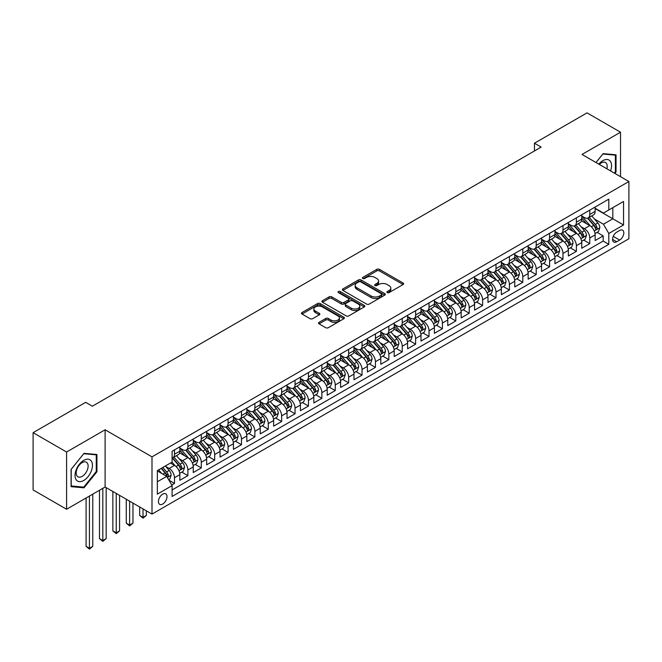 <?xml version="1.0" encoding="UTF-8"?>
<svg xmlns="http://www.w3.org/2000/svg" width="662" height="662" viewBox="0 0 662 662"><rect width="100%" height="100%" fill="white"/><g stroke="black" fill="none" stroke-linecap="round" stroke-linejoin="round"><path stroke-width="0.99" d="M387.27 292.604A1.299 0.753 0 0 0 389.107 292.604L403.084 284.536A1.862 1.076 0 0 0 403.621 283.775A1.862 1.076 0 0 0 403.084 283.013L379.409 269.351A1.862 1.076 0 0 0 376.786 269.351L362.809 277.419A1.299 0.753 0 0 0 362.428 277.949A1.299 0.753 0 0 0 362.809 278.479A1.299 0.753 0 0 0 364.654 278.479L366.458 277.436A5.95 3.434 0 0 1 374.874 277.436L376.852 278.578A5.95 3.434 0 0 1 378.59 281.002A5.95 3.434 0 0 1 376.852 283.435L375.04 284.478A1.299 0.753 0 0 0 374.659 285.008A1.299 0.753 0 0 0 375.04 285.537A1.299 0.753 0 0 0 376.877 285.537L378.689 284.495A5.95 3.434 0 0 1 387.105 284.495L389.074 285.636A5.95 3.434 0 0 1 390.82 288.069A5.95 3.434 0 0 1 389.074 290.494L387.27 291.537A1.299 0.753 0 0 0 386.889 292.066A1.299 0.753 0 0 0 387.27 292.604L387.27 291.537M162.711 504.039A6.066 3.5 120 0 0 166.667 498.693A6.066 3.5 120 0 0 165.74 493.835A6.066 3.5 120 0 0 162.711 494.133A6.066 3.5 120 0 0 158.748 499.479A6.066 3.5 120 0 0 159.674 504.336A6.066 3.5 120 0 0 162.711 504.039M319.059 322.344A1.862 1.076 0 0 0 318.513 323.097A1.862 1.076 0 0 0 319.059 323.859L325.696 327.69A1.862 1.076 0 0 0 328.327 327.69L343.843 318.736A1.862 1.076 0 0 0 344.389 317.975A1.862 1.076 0 0 0 343.843 317.214L320.176 303.552A1.862 1.076 0 0 0 317.545 303.552L302.029 312.514A1.862 1.076 0 0 0 301.483 313.267A1.862 1.076 0 0 0 302.029 314.028L310.048 318.662A1.862 1.076 0 0 0 312.679 318.662L319.316 314.822A1.862 1.076 0 0 0 319.862 314.069A1.862 1.076 0 0 0 319.316 313.308L315.344 311.008A4.973 2.871 0 0 1 313.887 308.98A4.973 2.871 0 0 1 316.957 306.324A4.973 2.871 0 0 1 322.377 306.953L337.959 315.948A4.973 2.871 0 0 1 339.416 317.975A4.973 2.871 0 0 1 336.346 320.631A4.973 2.871 0 0 1 330.926 320.011L328.327 318.505A1.862 1.076 0 0 0 325.696 318.505L319.059 322.344L319.059 323.859M105.109 429.787L66.589 452.022L33.1 432.683L33.1 489.921L66.589 509.252L105.109 487.017L151.995 514.093L151.995 456.854L105.109 429.787L105.109 487.017M620.526 176.68L620.526 132.21L582.014 154.445L628.9 181.512L151.995 456.854M620.526 132.21L587.037 112.871L534.457 143.232L534.457 150.961M33.1 432.683L85.679 402.33L92.382 406.195L541.152 147.096L534.457 143.232M366.591 304.081A1.862 1.076 0 0 0 369.222 304.081L384.738 295.128A1.862 1.076 0 0 0 385.284 294.367A1.862 1.076 0 0 0 384.738 293.605L361.071 279.943A1.862 1.076 0 0 0 358.44 279.943L342.924 288.897A1.862 1.076 0 0 0 342.378 289.658A1.862 1.076 0 0 0 342.924 290.419L366.591 304.081M338.903 292.885A1.299 0.753 0 0 1 340.227 293.067L340.227 291.52L364.29 305.414A1.862 1.076 0 0 1 364.836 306.175A1.862 1.076 0 0 1 364.29 306.928L348.775 315.89A1.862 1.076 0 0 1 346.143 315.89L322.477 302.228L322.477 300.705A1.862 1.076 0 0 0 321.931 301.467A1.862 1.076 0 0 0 322.477 302.228M322.477 300.705L329.113 296.874A1.862 1.076 0 0 1 331.745 296.874L341.344 302.41A1.862 1.076 0 0 0 343.975 302.41L348.377 299.869A1.862 1.076 0 0 0 348.924 299.108A1.862 1.076 0 0 0 348.377 298.355L338.39 292.579A1.299 0.753 0 0 1 338.001 292.05A1.299 0.753 0 0 1 338.812 291.354A1.299 0.753 0 0 1 340.227 291.52M171.715 484.989L174.495 483.384L168.942 480.173M165.773 466.511L169.141 468.456A7.58 4.377 60 0 1 174.495 477.741L179.857 474.646L179.857 480.289L187.892 475.647L181.802 472.13M179.17 458.783L182.538 460.719A7.58 4.377 60 0 1 187.892 470.003L193.254 466.909L193.254 472.552L201.289 467.918L195.199 464.393M192.568 451.045L195.935 452.99A7.58 4.377 60 0 1 201.289 462.266L206.652 459.18L206.652 464.823L214.687 460.181L208.588 456.664M205.965 443.308L209.324 445.253A7.58 4.377 60 0 1 214.687 454.537L220.049 451.443L220.049 457.086L228.084 452.444L221.985 448.927M219.362 435.579L222.722 437.516A7.58 4.377 60 0 1 228.084 446.8L233.438 443.706L233.438 449.357L241.481 444.715L235.382 441.19M232.759 427.842L236.119 429.787A7.58 4.377 60 0 1 241.481 439.063L246.835 435.977L246.835 441.62L254.878 436.978L248.78 433.461M246.156 420.105L249.516 422.05A7.58 4.377 60 0 1 254.878 431.334L260.232 428.24L260.232 433.883L268.276 429.241L262.177 425.724M259.554 412.376L262.913 414.321A7.58 4.377 60 0 1 268.276 423.597L273.629 420.502L273.629 426.154L281.664 421.512L275.574 417.987M272.943 404.639L276.311 406.584A7.58 4.377 60 0 1 281.664 415.86L287.027 412.774L287.027 418.417L295.062 413.775L288.971 410.258M286.34 396.91L289.708 398.847A7.58 4.377 60 0 1 295.062 408.131L300.424 405.036L300.424 410.68L308.459 406.038L302.368 402.521M299.737 389.173L303.105 391.118A7.58 4.377 60 0 1 308.459 400.394L313.821 397.299L313.821 402.951L321.856 398.309L315.766 394.792M313.134 381.436L316.502 383.381A7.58 4.377 60 0 1 321.856 392.657L327.218 389.57L327.218 395.214L335.253 390.572L329.155 387.055M326.532 373.707L329.891 375.644A7.58 4.377 60 0 1 335.253 384.928L340.616 381.833L340.616 387.477L348.651 382.835L342.552 379.318M339.929 365.97L343.288 367.915A7.58 4.377 60 0 1 348.651 377.191L354.005 374.096L354.005 379.748L362.048 375.106L355.949 371.589M353.326 358.233L356.686 360.178A7.58 4.377 60 0 1 362.048 369.462L367.402 366.367L367.402 372.011L375.445 367.369L369.346 363.852M366.723 350.504L370.083 352.441A7.58 4.377 60 0 1 375.445 361.725L380.799 358.63L380.799 364.274L388.842 359.64L382.744 356.115M380.12 342.767L383.48 344.712A7.58 4.377 60 0 1 388.842 353.988L394.196 350.893L394.196 356.545L402.231 351.903L396.141 348.386M393.509 335.03L396.877 336.975A7.58 4.377 60 0 1 402.231 346.259L407.593 343.164L407.593 348.808L415.628 344.166L409.538 340.649M406.907 327.301L410.274 329.237A7.58 4.377 60 0 1 415.628 338.522L420.991 335.427L420.991 341.071L429.026 336.437L422.935 332.912M420.304 319.564L423.672 321.509A7.58 4.377 60 0 1 429.026 330.785L434.388 327.69L434.388 333.342L442.423 328.7L436.324 325.183M433.701 311.827L437.069 313.771A7.58 4.377 60 0 1 442.423 323.056L447.785 319.961L447.785 325.605L455.82 320.962L449.721 317.446M447.098 304.098L450.458 306.034A7.58 4.377 60 0 1 455.82 315.319L461.182 312.224L461.182 317.868L469.217 313.234L463.119 309.708M460.495 296.361L463.855 298.305A7.58 4.377 60 0 1 469.217 307.582L474.571 304.487L474.571 310.139L482.615 305.496L476.516 301.98M473.893 288.624L477.252 290.568A7.58 4.377 60 0 1 482.615 299.853L487.968 296.758L487.968 302.402L496.012 297.759L489.913 294.242M487.29 280.895L490.65 282.831A7.58 4.377 60 0 1 496.012 292.116L501.366 289.021L501.366 294.664L509.409 290.03L503.31 286.505M500.687 273.158L504.047 275.102A7.58 4.377 60 0 1 509.409 284.379L514.763 281.284L514.763 286.936L522.798 282.293L516.708 278.776M514.076 265.421L517.444 267.365A7.58 4.377 60 0 1 522.798 276.65L528.16 273.555L528.16 279.198L536.195 274.556L530.105 271.039M527.473 257.692L530.841 259.628A7.58 4.377 60 0 1 536.195 268.913L541.557 265.818L541.557 271.461L549.592 266.827L543.502 263.302M540.871 249.955L544.238 251.899A7.58 4.377 60 0 1 549.592 261.176L554.955 258.081L554.955 263.733L562.99 259.09L556.891 255.573M554.268 242.218L557.636 244.162A7.58 4.377 60 0 1 562.99 253.447L568.352 250.352L568.352 255.995L576.387 251.353L570.288 247.836M567.665 234.489L571.025 236.425A7.58 4.377 60 0 1 576.387 245.71L581.749 242.615L581.749 248.258L589.784 243.624L589.784 237.972A7.58 4.377 -120 0 0 584.422 228.696L581.062 226.752M583.685 240.099L589.784 243.624M179.857 474.646A7.58 4.377 -120 0 0 174.495 465.361L170.482 463.044M193.254 466.909A7.58 4.377 -120 0 0 187.892 457.632L179.609 452.849M206.652 459.18A7.58 4.377 -120 0 0 201.289 449.895L193.006 445.112M220.049 451.443A7.58 4.377 -120 0 0 214.687 442.158L206.403 437.375M233.438 443.706A7.58 4.377 -120 0 0 228.084 434.429L219.801 429.646M246.835 435.977A7.58 4.377 -120 0 0 241.481 426.692L233.198 421.909M260.232 428.24A7.58 4.377 -120 0 0 254.878 418.955L246.595 414.172M273.629 420.502A7.58 4.377 -120 0 0 268.276 411.226L259.984 406.443M287.027 412.774A7.58 4.377 -120 0 0 281.664 403.489L273.381 398.706M300.424 405.036A7.58 4.377 -120 0 0 295.062 395.752L286.778 390.969M313.821 397.299A7.58 4.377 -120 0 0 308.459 388.023L300.176 383.24M327.218 389.57A7.58 4.377 -120 0 0 321.856 380.286L313.573 375.503M340.616 381.833A7.58 4.377 -120 0 0 335.253 372.549L326.97 367.766M354.005 374.096A7.58 4.377 -120 0 0 348.651 364.82L340.367 360.037M367.402 366.367A7.58 4.377 -120 0 0 362.048 357.083L353.765 352.3M380.799 358.63A7.58 4.377 -120 0 0 375.445 349.346L367.153 344.563M394.196 350.893A7.58 4.377 -120 0 0 388.842 341.617L380.551 336.834M407.593 343.164A7.58 4.377 -120 0 0 402.231 333.88L393.948 329.097M420.991 335.427A7.58 4.377 -120 0 0 415.628 326.143L407.345 321.36M434.388 327.69A7.58 4.377 -120 0 0 429.026 318.414L420.742 313.631M447.785 319.961A7.58 4.377 -120 0 0 442.423 310.677L434.14 305.894M461.182 312.224A7.58 4.377 -120 0 0 455.82 302.939L447.537 298.157M474.571 304.487A7.58 4.377 -120 0 0 469.217 295.211L460.934 290.428M487.968 296.758A7.58 4.377 -120 0 0 482.615 287.474L474.331 282.691M501.366 289.021A7.58 4.377 -120 0 0 496.012 279.736L487.72 274.953M514.763 281.284A7.58 4.377 -120 0 0 509.409 272.008L501.117 267.225M528.16 273.555A7.58 4.377 -120 0 0 522.798 264.27L514.515 259.487M541.557 265.818A7.58 4.377 -120 0 0 536.195 256.542L527.912 251.759M554.955 258.081A7.58 4.377 -120 0 0 549.592 248.804L541.309 244.021M568.352 250.352A7.58 4.377 -120 0 0 562.99 241.067L554.706 236.284M581.749 242.615A7.58 4.377 -120 0 0 576.387 233.338L568.104 228.555M619.657 230.475L616.711 232.172A5.875 3.393 120 0 0 612.871 237.352A5.875 3.393 120 0 0 613.773 242.06A5.875 3.393 120 0 0 616.711 241.762L619.657 240.066A5.875 3.393 120 0 0 623.496 234.886A5.875 3.393 120 0 0 622.594 230.186A5.875 3.393 120 0 0 619.657 230.475M151.995 514.093L628.9 238.75L628.9 181.512M157.349 481.762L166.725 476.342L172.087 485.627L172.087 496.459L608.808 244.319L608.808 233.487L603.446 224.211L594.459 219.014M172.087 485.627L157.349 494.133L157.349 470.624L172.087 462.117L172.087 451.285L608.808 199.146L608.808 209.978L623.538 201.471L623.538 224.981L608.808 233.487M179.857 448.042L182.538 449.589A7.58 4.377 60 0 0 186.328 449.961L191.682 446.867A7.58 4.377 -120 0 0 193.254 443.399L193.254 439.063M193.254 440.304L195.935 441.852A7.58 4.377 60 0 0 199.717 442.224L205.079 439.129A7.58 4.377 -120 0 0 206.652 435.662L206.652 431.334M206.652 432.567L209.324 434.115A7.58 4.377 60 0 0 213.114 434.495L218.477 431.401A7.58 4.377 -120 0 0 220.049 427.925L220.049 423.597M220.049 424.839L222.722 426.386A7.58 4.377 60 0 0 226.512 426.758L231.874 423.663A7.58 4.377 -120 0 0 233.438 420.196L233.438 415.86M233.438 417.101L236.119 418.649A7.58 4.377 60 0 0 239.909 419.021L245.271 415.926A7.58 4.377 -120 0 0 246.835 412.459L246.835 408.131M246.835 409.364L249.516 410.912A7.58 4.377 60 0 0 253.306 411.292L258.668 408.197A7.58 4.377 -120 0 0 260.232 404.73L260.232 400.394M260.232 401.635L262.913 403.183A7.58 4.377 60 0 0 266.703 403.555L272.057 400.46A7.58 4.377 -120 0 0 273.629 396.993L273.629 392.657M273.629 393.898L276.311 395.446A7.58 4.377 60 0 0 280.1 395.818L285.454 392.723A7.58 4.377 -120 0 0 287.027 389.256L287.027 384.928M287.027 386.161L289.708 387.709A7.58 4.377 60 0 0 293.498 388.089L298.852 384.994A7.58 4.377 -120 0 0 300.424 381.527L300.424 377.191M300.424 378.432L303.105 379.98A7.58 4.377 60 0 0 306.895 380.352L312.249 377.257A7.58 4.377 -120 0 0 313.821 373.79L313.821 369.454M313.821 370.695L316.502 372.243A7.58 4.377 60 0 0 320.284 372.615L325.646 369.52A7.58 4.377 -120 0 0 327.218 366.053L327.218 361.725M327.218 362.958L329.891 364.505A7.58 4.377 60 0 0 333.681 364.886L339.043 361.791A7.58 4.377 -120 0 0 340.616 358.324L340.616 353.988M340.616 355.229L343.288 356.777A7.58 4.377 60 0 0 347.078 357.149L352.441 354.054A7.58 4.377 -120 0 0 354.005 350.587L354.005 346.251M354.005 347.492L356.686 349.04A7.58 4.377 60 0 0 360.476 349.412L365.838 346.317A7.58 4.377 -120 0 0 367.402 342.85L367.402 338.522M367.402 339.755L370.083 341.302A7.58 4.377 60 0 0 373.873 341.683L379.235 338.588A7.58 4.377 -120 0 0 380.799 335.121L380.799 330.785M380.799 332.026L383.48 333.574A7.58 4.377 60 0 0 387.27 333.946L392.624 330.851A7.58 4.377 -120 0 0 394.196 327.384L394.196 323.056M394.196 324.289L396.877 325.836A7.58 4.377 60 0 0 400.667 326.209L406.021 323.122A7.58 4.377 -120 0 0 407.593 319.647L407.593 315.319M407.593 316.552L410.274 318.099A7.58 4.377 60 0 0 414.064 318.48L419.418 315.385A7.58 4.377 -120 0 0 420.991 311.918L420.991 307.582M420.991 308.823L423.672 310.37A7.58 4.377 60 0 0 427.462 310.743L432.816 307.648A7.58 4.377 -120 0 0 434.388 304.181L434.388 299.853M434.388 301.086L437.069 302.633A7.58 4.377 60 0 0 440.851 303.006L446.213 299.919A7.58 4.377 -120 0 0 447.785 296.444L447.785 292.116M447.785 293.349L450.458 294.896A7.58 4.377 60 0 0 454.248 295.277L459.61 292.182A7.58 4.377 -120 0 0 461.182 288.715L461.182 284.379M461.182 285.62L463.855 287.167A7.58 4.377 60 0 0 467.645 287.54L473.007 284.445A7.58 4.377 -120 0 0 474.571 280.978L474.571 276.65M474.571 277.883L477.252 279.43A7.58 4.377 60 0 0 481.042 279.803L486.404 276.716A7.58 4.377 -120 0 0 487.968 273.24L487.968 268.913M487.968 270.146L490.65 271.693A7.58 4.377 60 0 0 494.44 272.074L499.802 268.979A7.58 4.377 -120 0 0 501.366 265.512L501.366 261.176M501.366 262.417L504.047 263.964A7.58 4.377 60 0 0 507.837 264.337L513.191 261.242A7.58 4.377 -120 0 0 514.763 257.775L514.763 253.447M514.763 254.68L517.444 256.227A7.58 4.377 60 0 0 521.234 256.599L526.588 253.513A7.58 4.377 -120 0 0 528.16 250.037L528.16 245.71M528.16 246.951L530.841 248.49A7.58 4.377 60 0 0 534.631 248.871L539.985 245.776A7.58 4.377 -120 0 0 541.557 242.309L541.557 237.972M541.557 239.214L544.238 240.761A7.58 4.377 60 0 0 548.028 241.133L553.382 238.039A7.58 4.377 -120 0 0 554.955 234.571L554.955 230.244M554.955 231.477L557.636 233.024A7.58 4.377 60 0 0 561.417 233.405L566.78 230.31A7.58 4.377 -120 0 0 568.352 226.834L568.352 222.506M568.352 223.748L571.025 225.287A7.58 4.377 60 0 0 574.815 225.668L580.177 222.573A7.58 4.377 -120 0 0 581.749 219.105L581.749 214.769M172.087 489.954L603.181 241.067L603.181 235.887L595.138 240.529L595.138 234.878A7.58 4.377 -120 0 0 589.784 225.601L581.501 220.818M581.749 216.011L584.422 217.558A7.58 4.377 -120 0 0 588.212 217.93A7.58 4.377 -120 0 0 589.784 214.463L589.784 210.135M588.212 217.93L593.574 214.836A7.58 4.377 -120 0 0 595.138 211.368L595.138 207.04M174.495 449.895L174.495 454.223A7.58 4.377 60 0 1 172.931 457.699A7.58 4.377 60 0 1 172.087 458.005M172.931 457.699L178.285 454.604A7.58 4.377 -120 0 0 179.857 451.128L179.857 446.8M187.892 442.158L187.892 446.494A7.58 4.377 60 0 1 186.328 449.961M201.289 434.429L201.289 438.757A7.58 4.377 60 0 1 199.717 442.224M214.687 426.692L214.687 431.02A7.58 4.377 60 0 1 213.114 434.495M228.084 418.955L228.084 423.291A7.58 4.377 60 0 1 226.512 426.758M241.481 411.226L241.481 415.554A7.58 4.377 60 0 1 239.909 419.021M254.878 403.489L254.878 407.817A7.58 4.377 60 0 1 253.306 411.292M268.276 395.752L268.276 400.088A7.58 4.377 60 0 1 266.703 403.555M281.664 388.023L281.664 392.351A7.58 4.377 60 0 1 280.1 395.818M295.062 380.286L295.062 384.614A7.58 4.377 60 0 1 293.498 388.089M308.459 372.549L308.459 376.885A7.58 4.377 60 0 1 306.895 380.352M321.856 364.82L321.856 369.148A7.58 4.377 60 0 1 320.284 372.615M335.253 357.083L335.253 361.411A7.58 4.377 60 0 1 333.681 364.886M348.651 349.346L348.651 353.682A7.58 4.377 60 0 1 347.078 357.149M362.048 341.617L362.048 345.945A7.58 4.377 60 0 1 360.476 349.412M375.445 333.88L375.445 338.208A7.58 4.377 60 0 1 373.873 341.683M388.842 326.143L388.842 330.479A7.58 4.377 60 0 1 387.27 333.946M402.231 318.414L402.231 322.742A7.58 4.377 60 0 1 400.667 326.209M415.628 310.677L415.628 315.004A7.58 4.377 60 0 1 414.064 318.48M429.026 302.939L429.026 307.276A7.58 4.377 60 0 1 427.462 310.743M442.423 295.211L442.423 299.538A7.58 4.377 60 0 1 440.851 303.006M455.82 287.474L455.82 291.81A7.58 4.377 60 0 1 454.248 295.277M469.217 279.736L469.217 284.072A7.58 4.377 60 0 1 467.645 287.54M482.615 272.008L482.615 276.335A7.58 4.377 60 0 1 481.042 279.803M496.012 264.27L496.012 268.607A7.58 4.377 60 0 1 494.44 272.074M509.409 256.533L509.409 260.869A7.58 4.377 60 0 1 507.837 264.337M522.798 248.804L522.798 253.132A7.58 4.377 60 0 1 521.234 256.599M536.195 241.067L536.195 245.403A7.58 4.377 60 0 1 534.631 248.871M549.592 233.338L549.592 237.666A7.58 4.377 60 0 1 548.028 241.133M562.99 225.601L562.99 229.929A7.58 4.377 60 0 1 561.417 233.405M576.387 217.864L576.387 222.2A7.58 4.377 60 0 1 574.815 225.668M576.387 245.71L576.387 251.353M562.99 253.447L562.99 259.09M549.592 261.176L549.592 266.827M536.195 268.913L536.195 274.556M522.798 276.65L522.798 282.293M509.409 284.379L509.409 290.03M496.012 292.116L496.012 297.759M482.615 299.853L482.615 305.496M469.217 307.582L469.217 313.234M455.82 315.319L455.82 320.962M442.423 323.056L442.423 328.7M429.026 330.785L429.026 336.437M415.628 338.522L415.628 344.166M402.231 346.259L402.231 351.903M388.842 353.988L388.842 359.64M375.445 361.725L375.445 367.369M362.048 369.462L362.048 375.106M348.651 377.191L348.651 382.835M335.253 384.928L335.253 390.572M321.856 392.657L321.856 398.309M308.459 400.394L308.459 406.038M295.062 408.131L295.062 413.775M281.664 415.86L281.664 421.512M268.276 423.597L268.276 429.241M254.878 431.334L254.878 436.978M241.481 439.063L241.481 444.715M228.084 446.8L228.084 452.444M214.687 454.537L214.687 460.181M201.289 462.266L201.289 467.918M187.892 470.003L187.892 475.647M174.495 477.741L174.495 483.384M166.725 476.342L157.349 470.93M603.446 224.211L612.822 218.791L612.822 207.653L623.538 201.471M595.138 208.588L623.538 224.981M595.138 208.273L603.446 213.073L608.808 209.978M66.589 452.022L66.589 509.252M597.083 232.37L603.181 235.887M603.181 241.067L608.808 244.319M614.915 173.436L616.041 172.037L616.041 154.8L603.115 153.642L595.982 162.513M71.082 486.669L84.008 487.82L96.933 471.741L96.933 454.504L84.008 453.346L71.082 469.432L71.082 486.669M615.37 171.648L616.041 172.037M96.263 471.352L96.933 471.741M82.642 487.033L84.008 487.82M387.791 292.786L389.074 292.041A5.95 3.434 0 0 0 390.82 289.608L390.82 288.069M378.59 281.002L378.59 282.55A5.95 3.434 0 0 1 376.852 284.983L375.561 285.727M403.084 283.013L403.084 284.536L379.409 270.899A1.862 1.076 0 0 0 376.786 270.899L363.33 278.661M384.713 295.136L361.071 281.491A1.862 1.076 0 0 0 358.44 281.491L342.949 290.436M381.453 294.896A1.299 0.753 0 0 0 381.833 294.367A1.299 0.753 0 0 0 381.453 293.837L360.674 281.838A1.299 0.753 0 0 0 358.837 281.838L356.926 282.939A5.95 3.434 0 0 0 355.18 285.372A5.95 3.434 0 0 0 356.926 287.796L371.125 295.997A5.95 3.434 0 0 0 379.541 295.997L381.453 294.896L381.453 296.444A1.299 0.753 0 0 0 381.833 295.914L381.833 294.367M355.18 285.372L355.18 286.919A5.95 3.434 0 0 0 356.926 289.344L356.926 287.796M381.453 296.444L379.541 297.544A5.95 3.434 0 0 1 371.125 297.544L356.926 289.344M322.502 302.236L329.113 298.421L329.113 296.874M348.924 299.108L348.924 300.656A1.862 1.076 0 0 1 348.377 301.417L343.975 303.957A1.862 1.076 0 0 1 341.344 303.957L331.745 298.421A1.862 1.076 0 0 0 329.113 298.421M340.227 293.067L364.265 306.945M351.307 308.161A4.973 2.871 0 0 0 356.727 308.79A4.973 2.871 0 0 0 359.797 306.134A4.973 2.871 0 0 0 358.341 304.106L352.854 300.937A1.862 1.076 0 0 0 350.223 300.937L345.812 303.477A1.862 1.076 0 0 0 345.274 304.239A1.862 1.076 0 0 0 345.812 304.992L351.307 308.161L351.307 309.708A4.973 2.871 0 0 0 356.727 310.337A4.973 2.871 0 0 0 359.797 307.681L359.797 306.134M345.274 304.239L345.274 305.786A1.862 1.076 0 0 0 345.812 306.539L345.812 304.992M351.307 309.708L345.812 306.539M339.416 317.975L339.416 319.523A4.973 2.871 0 0 1 336.346 322.179A4.973 2.871 0 0 1 330.926 321.558L328.327 320.052A1.862 1.076 0 0 0 325.696 320.052L319.084 323.875M313.887 308.98L313.887 310.528A4.973 2.871 0 0 0 315.344 312.555L315.344 311.008M319.291 314.839L315.344 312.555M343.843 317.214L343.843 318.736L320.176 305.099A1.862 1.076 0 0 0 317.545 305.099L302.054 314.045L302.029 312.514M595.03 233.554L598.489 231.559L599.83 227.687A5.023 2.896 -120 0 0 597.877 222.978L591.754 215.886M590.529 226.09L583.272 217.682A14.49 8.366 -120 0 0 581.749 216.093M586.549 223.731L582.486 219.031A12.032 6.943 -120 0 0 581.749 218.22M587.533 218.203L593.723 225.37A5.023 2.896 60 0 1 595.51 228.829C596.263 229.838 596.801 229.532 597.116 227.902A5.023 2.896 -120 0 0 595.328 224.443L589.205 217.359M587.897 218.088L594.55 225.792A2.557 1.473 60 0 1 595.188 226.793L597.116 227.902M595.51 228.829L595.874 229.424M610.563 170.928A12.313 7.108 120 0 0 602.842 160.667A12.313 7.108 120 0 0 598.812 164.143M606.889 168.81A8.432 4.866 120 0 0 605.473 162.513A8.432 4.866 120 0 0 601.262 162.926A8.432 4.866 120 0 0 599.309 164.433M596.007 162.529L602.842 154.023L615.37 155.14L615.37 171.847L614.353 173.113M614.543 154.668L615.37 155.14M91.282 471.104A12.313 7.108 120 0 0 88.096 459.205A12.313 7.108 120 0 0 76.196 469.755A12.313 7.108 120 0 0 79.382 481.646A12.313 7.108 120 0 0 91.282 471.104M87.318 469.979A8.432 4.866 120 0 0 86.366 462.208A8.432 4.866 120 0 0 76.991 469.052A8.432 4.866 120 0 0 77.934 476.814A8.432 4.866 120 0 0 87.318 469.979M71.215 486.007L71.215 469.308L83.735 453.727L96.263 454.844L96.263 471.551L83.735 487.133L71.082 485.933M95.436 454.364L96.263 454.844M581.633 241.291L585.092 239.288L586.433 235.424A5.023 2.896 -120 0 0 584.48 230.707L578.356 223.624M577.132 233.827L569.874 225.419A14.49 8.366 -120 0 0 568.352 223.83M573.151 231.468L569.088 226.768A12.032 6.943 -120 0 0 568.352 225.957M574.136 225.941L580.326 233.107A5.023 2.896 60 0 1 582.113 236.566C582.866 237.575 583.404 237.269 583.727 235.639A5.023 2.896 -120 0 0 581.931 232.18L575.816 225.088M574.5 225.825L581.153 233.52A2.557 1.473 60 0 1 581.799 234.522L583.727 235.639M582.113 236.566L582.477 237.162M568.236 249.02L571.695 247.025L573.035 243.161A5.023 2.896 -120 0 0 571.083 238.444L564.959 231.352M563.734 241.556L556.477 233.156A14.49 8.366 -120 0 0 554.955 231.559M559.754 239.197L555.691 234.497A12.032 6.943 -120 0 0 554.955 233.694M560.739 233.669L566.929 240.844A5.023 2.896 60 0 1 568.716 244.303C569.477 245.312 570.007 244.998 570.33 243.368A5.023 2.896 -120 0 0 568.534 239.909L562.419 232.825M561.103 233.554L567.756 241.258A2.557 1.473 60 0 1 568.401 242.259L570.33 243.368M568.716 244.303L569.088 244.89M554.839 256.757L558.298 254.762L559.638 250.89A5.023 2.896 -120 0 0 557.685 246.181L551.562 239.09M550.337 249.293L543.08 240.885A14.49 8.366 -120 0 0 541.557 239.296M546.357 246.934L542.294 242.234A12.032 6.943 -120 0 0 541.557 241.423M547.342 241.407L553.531 248.573A5.023 2.896 60 0 1 555.319 252.032C556.08 253.041 556.61 252.735 556.932 251.105A5.023 2.896 -120 0 0 555.137 247.646L549.021 240.563M547.706 241.291L554.359 248.995A2.557 1.473 60 0 1 555.004 249.996L556.932 251.105M555.319 252.032L555.691 252.627M541.442 264.494L544.909 262.491L546.241 258.627A5.023 2.896 -120 0 0 544.288 253.91L538.165 246.827M536.94 257.03L529.683 248.622A14.49 8.366 -120 0 0 528.16 247.034M532.96 254.671L528.905 249.971A12.032 6.943 -120 0 0 528.16 249.16M533.944 249.144L540.134 256.31A5.023 2.896 60 0 1 541.93 259.769C542.683 260.778 543.221 260.464 543.535 258.842A5.023 2.896 -120 0 0 541.748 255.383L535.624 248.291M534.308 249.028L540.962 256.724A2.557 1.473 60 0 1 541.607 257.725L543.535 258.842M541.93 259.769L542.294 260.365M528.044 272.223L531.512 270.228L532.852 266.364A5.023 2.896 -120 0 0 530.891 261.647L524.776 254.556M523.543 264.759L516.286 256.36A14.49 8.366 -120 0 0 514.763 254.762M519.562 262.4L515.508 257.7A12.032 6.943 -120 0 0 514.763 256.897M520.547 256.873L526.737 264.047A5.023 2.896 60 0 1 528.533 267.506C529.286 268.515 529.823 268.201 530.138 266.571A5.023 2.896 -120 0 0 528.35 263.112L522.227 256.029M520.911 256.757L527.564 264.461A2.557 1.473 60 0 1 528.21 265.462L530.138 266.571M528.533 267.506L528.897 268.093M514.647 279.96L518.114 277.966L519.455 274.093A5.023 2.896 -120 0 0 517.494 269.384L511.378 262.293M510.145 272.496L502.888 264.088A14.49 8.366 -120 0 0 501.366 262.5M506.165 270.137L502.11 265.437A12.032 6.943 -120 0 0 501.366 264.626M507.15 264.61L513.348 271.776A5.023 2.896 60 0 1 515.135 275.235C515.888 276.244 516.426 275.938 516.741 274.308A5.023 2.896 -120 0 0 514.953 270.849L508.83 263.766M507.514 264.494L514.167 272.198A2.557 1.473 60 0 1 514.813 273.199L516.741 274.308M515.135 275.235L515.499 275.831M501.258 287.697L504.717 285.694L506.058 281.83A5.023 2.896 -120 0 0 504.096 277.113L497.981 270.03M496.757 280.233L489.491 271.825A14.49 8.366 -120 0 0 487.968 270.237M492.776 277.875L488.713 273.174A12.032 6.943 -120 0 0 487.968 272.363M493.753 272.347L499.951 279.513A5.023 2.896 60 0 1 501.738 282.972C502.491 283.981 503.029 283.667 503.343 282.045A5.023 2.896 -120 0 0 501.556 278.586L495.433 271.494M494.117 272.231L500.77 279.927A2.557 1.473 60 0 1 501.415 280.928L503.343 282.045M501.738 282.972L502.102 283.568M487.861 295.426L491.32 293.432L492.66 289.559A5.023 2.896 -120 0 0 490.707 284.85L484.584 277.759M483.359 287.962L476.102 279.563A14.49 8.366 -120 0 0 474.571 277.966M479.379 285.603L475.316 280.903A12.032 6.943 -120 0 0 474.571 280.1M480.364 280.076L486.553 287.25A5.023 2.896 60 0 1 488.341 290.709C489.094 291.719 489.632 291.404 489.946 289.774A5.023 2.896 -120 0 0 488.159 286.315L482.035 279.232M480.728 279.96L487.373 287.664A2.557 1.473 60 0 1 488.018 288.665L489.946 289.774M488.341 290.709L488.705 291.297M474.464 303.163L477.923 301.169L479.263 297.296A5.023 2.896 -120 0 0 477.31 292.579L471.187 285.496M469.962 295.699L462.705 287.291A14.49 8.366 -120 0 0 461.182 285.703M465.982 293.34L461.919 288.64A12.032 6.943 -120 0 0 461.182 287.829M466.967 287.813L473.156 294.979A5.023 2.896 60 0 1 474.944 298.438C475.697 299.447 476.235 299.141 476.549 297.511A5.023 2.896 -120 0 0 474.762 294.052L468.638 286.969M467.331 287.697L473.984 295.401A2.557 1.473 60 0 1 474.621 296.402L476.549 297.511M474.944 298.438L475.308 299.034M461.066 310.9L464.525 308.897L465.866 305.033A5.023 2.896 -120 0 0 463.913 300.316L457.79 293.233M456.565 303.436L449.308 295.029A14.49 8.366 -120 0 0 447.785 293.432M452.585 301.078L448.522 296.377A12.032 6.943 -120 0 0 447.785 295.566M453.569 295.55L459.759 302.716A5.023 2.896 60 0 1 461.546 306.175C462.299 307.185 462.837 306.87 463.16 305.248A5.023 2.896 -120 0 0 461.364 301.789L455.249 294.698M453.933 295.434L460.587 303.13A2.557 1.473 60 0 1 461.232 304.131L463.16 305.248M461.546 306.175L461.911 306.771M447.669 318.629L451.128 316.635L452.469 312.762A5.023 2.896 -120 0 0 450.516 308.053L444.392 300.962M443.168 311.165L435.91 302.766A14.49 8.366 -120 0 0 434.388 301.169M439.187 308.806L435.124 304.106A12.032 6.943 -120 0 0 434.388 303.304M440.172 303.279L446.362 310.453A5.023 2.896 60 0 1 448.149 313.904C448.91 314.913 449.44 314.607 449.763 312.977A5.023 2.896 -120 0 0 447.967 309.518L441.852 302.435M440.536 303.163L447.189 310.867A2.557 1.473 60 0 1 447.835 311.868L449.763 312.977M448.149 313.904L448.522 314.5M434.272 326.366L437.731 324.363L439.072 320.499A5.023 2.896 -120 0 0 437.119 315.782L430.995 308.699M429.77 318.902L422.513 310.495A14.49 8.366 -120 0 0 420.991 308.906M425.79 316.544L421.727 311.843A12.032 6.943 -120 0 0 420.991 311.032M426.775 311.016L432.965 318.182A5.023 2.896 60 0 1 434.76 321.641C435.513 322.651 436.043 322.344 436.366 320.714A5.023 2.896 -120 0 0 434.57 317.255L428.455 310.172M427.139 310.9L433.792 318.604A2.557 1.473 60 0 1 434.438 319.597L436.366 320.714M434.76 321.641L435.124 322.237M420.875 334.103L424.342 332.101L425.674 328.236A5.023 2.896 -120 0 0 423.721 323.519L417.598 316.436M416.373 326.639L409.116 318.232A14.49 8.366 -120 0 0 407.593 316.635M412.393 324.281L408.338 319.58A12.032 6.943 -120 0 0 407.593 318.77M413.378 318.753L419.567 325.919A5.023 2.896 60 0 1 421.363 329.378C422.116 330.388 422.654 330.073 422.968 328.451A5.023 2.896 -120 0 0 421.181 324.992L415.057 317.901M413.742 318.629L420.395 326.333A2.557 1.473 60 0 1 421.04 327.334L422.968 328.451M421.363 329.378L421.727 329.974M407.478 341.832L410.945 339.838L412.285 335.965A5.023 2.896 -120 0 0 410.324 331.257L404.209 324.165M402.976 334.368L395.719 325.969A14.49 8.366 -120 0 0 394.196 324.372M398.996 332.01L394.941 327.309A12.032 6.943 -120 0 0 394.196 326.507M399.98 326.482L406.17 333.648A5.023 2.896 60 0 1 407.966 337.107C408.719 338.117 409.257 337.81 409.571 336.18A5.023 2.896 -120 0 0 407.784 332.721L401.66 325.638M400.345 326.366L406.998 334.07A2.557 1.473 60 0 1 407.643 335.071L409.571 336.18M407.966 337.107L408.33 337.703M394.08 349.569L397.548 347.567L398.888 343.702A5.023 2.896 -120 0 0 396.927 338.985L390.812 331.902M389.587 342.105L382.322 333.698A14.49 8.366 -120 0 0 380.799 332.109M385.598 339.747L381.544 335.046A12.032 6.943 -120 0 0 380.799 334.236M386.583 334.219L392.781 341.385A5.023 2.896 60 0 1 394.569 344.844C395.322 345.854 395.859 345.547 396.174 343.917A5.023 2.896 -120 0 0 394.387 340.458L388.263 333.375M386.947 334.103L393.6 341.807A2.557 1.473 60 0 1 394.246 342.8L396.174 343.917M394.569 344.844L394.933 345.44M380.691 357.306L384.15 355.304L385.491 351.439A5.023 2.896 -120 0 0 383.53 346.723L377.414 339.639M376.19 349.842L368.924 341.435A14.49 8.366 -120 0 0 367.402 339.838M372.209 347.484L368.146 342.784A12.032 6.943 -120 0 0 367.402 341.973M373.186 341.956L379.384 349.122A5.023 2.896 60 0 1 381.171 352.581C381.924 353.591 382.462 353.276 382.777 351.654A5.023 2.896 -120 0 0 380.989 348.195L374.866 341.104M373.55 341.832L380.203 349.536A2.557 1.473 60 0 1 380.849 350.537L382.777 351.654M381.171 352.581L381.535 353.177M367.294 365.035L370.753 363.041L372.094 359.168A5.023 2.896 -120 0 0 370.141 354.46L364.017 347.368M362.793 357.571L355.535 349.172A14.49 8.366 -120 0 0 354.005 347.575M358.812 355.213L354.749 350.512A12.032 6.943 -120 0 0 354.005 349.71M359.797 349.685L365.987 356.851A5.023 2.896 60 0 1 367.774 360.31C368.527 361.32 369.065 361.013 369.379 359.383A5.023 2.896 -120 0 0 367.592 355.924L361.469 348.841M360.161 349.569L366.806 357.273A2.557 1.473 60 0 1 367.451 358.274L369.379 359.383M367.774 360.31L368.138 360.906M353.897 372.772L357.356 370.77L358.696 366.905A5.023 2.896 -120 0 0 356.744 362.188L350.62 355.105M349.395 365.308L342.138 356.901A14.49 8.366 -120 0 0 340.616 355.312M345.415 362.95L341.352 358.25A12.032 6.943 -120 0 0 340.616 357.439M346.4 357.422L352.589 364.588A5.023 2.896 60 0 1 354.377 368.047C355.13 369.057 355.668 368.751 355.982 367.12A5.023 2.896 -120 0 0 354.195 363.661L348.071 356.578M346.764 357.306L353.417 365.01A2.557 1.473 60 0 1 354.054 366.003L355.982 367.12M354.377 368.047L354.741 368.643M340.5 380.509L343.959 378.507L345.299 374.642A5.023 2.896 -120 0 0 343.346 369.926L337.223 362.842M335.998 373.045L328.741 364.638A14.49 8.366 -120 0 0 327.218 363.041M332.018 370.687L327.955 365.978A12.032 6.943 -120 0 0 327.218 365.176M333.003 365.159L339.192 372.325A5.023 2.896 60 0 1 340.98 375.784C341.733 376.794 342.271 376.479 342.593 374.858A5.023 2.896 -120 0 0 340.798 371.399L334.682 364.307M333.367 365.035L340.02 372.739A2.557 1.473 60 0 1 340.665 373.74L342.593 374.858M340.98 375.784L341.344 376.38M327.102 388.238L330.561 386.244L331.902 382.371A5.023 2.896 -120 0 0 329.949 377.663L323.826 370.571M322.601 380.774L315.344 372.375A14.49 8.366 -120 0 0 313.821 370.778M318.621 378.416L314.558 373.716A12.032 6.943 -120 0 0 313.821 372.905M319.605 372.888L325.795 380.054A5.023 2.896 60 0 1 327.582 383.513C328.344 384.523 328.873 384.217 329.196 382.586A5.023 2.896 -120 0 0 327.4 379.127L321.285 372.044M319.969 372.772L326.623 380.476A2.557 1.473 60 0 1 327.268 381.478L329.196 382.586M327.582 383.513L327.955 384.109M313.705 395.975L317.164 393.973L318.505 390.108A5.023 2.896 -120 0 0 316.552 385.392L310.428 378.308M309.204 388.511L301.946 380.104A14.49 8.366 -120 0 0 300.424 378.515M305.223 386.153L301.16 381.453A12.032 6.943 -120 0 0 300.424 380.642M306.208 380.625L312.398 387.791A5.023 2.896 60 0 1 314.193 391.25C314.947 392.26 315.476 391.954 315.799 390.323A5.023 2.896 -120 0 0 314.003 386.865L307.888 379.781M306.572 380.509L313.225 388.205A2.557 1.473 60 0 1 313.871 389.206L315.799 390.323M314.193 391.25L314.558 391.846M300.308 403.712L303.775 401.71L305.108 397.845A5.023 2.896 -120 0 0 303.155 393.129L297.039 386.045M295.806 396.248L288.549 387.841A14.49 8.366 -120 0 0 287.027 386.244M291.826 393.89L287.771 389.182A12.032 6.943 -120 0 0 287.027 388.379M292.811 388.362L299.001 395.528A5.023 2.896 60 0 1 300.796 398.987C301.549 399.997 302.087 399.683 302.402 398.061A5.023 2.896 -120 0 0 300.614 394.602L294.491 387.51M293.175 388.238L299.828 395.942A2.557 1.473 60 0 1 300.474 396.943L302.402 398.061M300.796 398.987L301.16 399.583M286.911 411.441L290.378 409.447L291.719 405.574A5.023 2.896 -120 0 0 289.757 400.866L283.642 393.774M282.409 403.977L275.152 395.578A14.49 8.366 -120 0 0 273.629 393.981M278.429 401.619L274.374 396.919A12.032 6.943 -120 0 0 273.629 396.108M279.414 396.091L285.603 403.257A5.023 2.896 60 0 1 287.399 406.716C288.152 407.726 288.69 407.42 289.004 405.789A5.023 2.896 -120 0 0 287.217 402.33L281.093 395.247M279.778 395.975L286.431 403.679A2.557 1.473 60 0 1 287.076 404.681L289.004 405.789M287.399 406.716L287.763 407.312M273.522 419.178L276.981 417.176L278.321 413.311A5.023 2.896 -120 0 0 276.36 408.595L270.245 401.511M269.02 411.714L261.755 403.307A14.49 8.366 -120 0 0 260.232 401.718M265.032 409.356L260.977 404.656A12.032 6.943 -120 0 0 260.232 403.845M266.016 403.828L272.214 410.994A5.023 2.896 60 0 1 274.002 414.453C274.755 415.463 275.293 415.157 275.607 413.527A5.023 2.896 -120 0 0 273.82 410.068L267.696 402.984M266.381 403.712L273.034 411.408A2.557 1.473 60 0 1 273.679 412.409L275.607 413.527M274.002 414.453L274.366 415.049M260.125 426.916L263.584 424.913L264.924 421.049A5.023 2.896 -120 0 0 262.971 416.332L256.848 409.248M255.623 419.443L248.358 411.044A14.49 8.366 -120 0 0 246.835 409.447M251.643 417.085L247.58 412.385A12.032 6.943 -120 0 0 246.835 411.582M252.627 411.565L258.817 418.732A5.023 2.896 60 0 1 260.605 422.19C261.358 423.2 261.895 422.886 262.21 421.255A5.023 2.896 -120 0 0 260.423 417.805L254.299 410.713M252.992 411.441L259.636 419.145A2.557 1.473 60 0 1 260.282 420.147L262.21 421.255M260.605 422.19L260.969 422.786M246.727 434.644L250.186 432.65L251.527 428.777A5.023 2.896 -120 0 0 249.574 424.069L243.451 416.977M242.226 427.18L234.969 418.781A14.49 8.366 -120 0 0 233.438 417.184M238.246 424.822L234.183 420.122A12.032 6.943 -120 0 0 233.438 419.311M239.23 419.294L245.42 426.46A5.023 2.896 60 0 1 247.207 429.919C247.96 430.929 248.498 430.623 248.813 428.993A5.023 2.896 -120 0 0 247.025 425.534L240.902 418.45M239.594 419.178L246.247 426.882A2.557 1.473 60 0 1 246.885 427.884L248.813 428.993M247.207 429.919L247.571 430.515M233.33 442.382L236.789 440.379L238.13 436.515A5.023 2.896 -120 0 0 236.177 431.798L230.053 424.714M228.829 434.917L221.571 426.51A14.49 8.366 -120 0 0 220.049 424.921M224.848 432.559L220.785 427.859A12.032 6.943 -120 0 0 220.049 427.048M225.833 427.031L232.023 434.198A5.023 2.896 60 0 1 233.81 437.656C234.563 438.666 235.101 438.36 235.415 436.73A5.023 2.896 -120 0 0 233.628 433.271L227.505 426.179M226.197 426.916L232.85 434.611A2.557 1.473 60 0 1 233.496 435.613L235.415 436.73M233.81 437.656L234.174 438.252M219.933 450.11L223.392 448.116L224.732 444.252A5.023 2.896 -120 0 0 222.78 439.535L216.656 432.452M215.431 442.646L208.174 434.247A14.49 8.366 -120 0 0 206.652 432.65M211.451 440.288L207.388 435.588A12.032 6.943 -120 0 0 206.652 434.785M212.436 434.76L218.625 441.935A5.023 2.896 60 0 1 220.413 445.394C221.166 446.403 221.704 446.089 222.027 444.459A5.023 2.896 -120 0 0 220.231 441.008L214.116 433.916M212.8 434.644L219.453 442.348A2.557 1.473 60 0 1 220.098 443.35L222.027 444.459M220.413 445.394L220.777 445.989M143.017 508.904L143.017 517.336L146.368 515.408L146.368 510.841M146.368 515.408L143.017 518.189L139.665 515.408L139.665 506.976M139.665 515.408L143.017 517.336L143.017 518.189M206.536 457.847L209.995 455.853L211.335 451.981A5.023 2.896 -120 0 0 209.382 447.272L203.259 440.18M202.034 450.383L194.777 441.976A14.49 8.366 -120 0 0 193.254 440.387M198.054 448.025L193.991 443.325A12.032 6.943 -120 0 0 193.254 442.514M199.039 442.497L205.228 449.663A5.023 2.896 60 0 1 207.016 453.122C207.777 454.132 208.307 453.826 208.629 452.196A5.023 2.896 -120 0 0 206.834 448.737L200.718 441.653M199.403 442.382L206.056 450.086A2.557 1.473 60 0 1 206.701 451.087L208.629 452.196M207.016 453.122L207.388 453.718M129.62 501.175L129.62 525.074L132.971 523.137L132.971 503.103M132.971 523.137L129.62 525.926L126.268 523.137L126.268 499.239M126.268 523.137L129.62 525.074L129.62 525.926M193.139 465.585L196.606 463.582L197.938 459.718A5.023 2.896 -120 0 0 195.985 455.001L189.862 447.917M188.637 458.121L181.38 449.713A14.49 8.366 -120 0 0 179.857 448.124M184.657 455.762L180.594 451.062A12.032 6.943 -120 0 0 179.857 450.251M185.641 450.234L191.831 457.401A5.023 2.896 60 0 1 193.627 460.86C194.38 461.869 194.909 461.563 195.232 459.933A5.023 2.896 -120 0 0 193.436 456.474L187.321 449.382M186.005 450.119L192.659 457.814A2.557 1.473 60 0 1 193.304 458.816L195.232 459.933M193.627 460.86L193.991 461.455M116.222 493.438L116.222 532.811L119.574 530.874L119.574 495.375M119.574 530.874L116.222 533.655L112.871 530.874L112.871 491.502M112.871 530.874L116.222 532.811L116.222 533.655M179.741 473.313L183.209 471.319L184.541 467.455A5.023 2.896 -120 0 0 182.588 462.738L176.473 455.655M175.24 465.849L172.037 462.142M171.259 463.491L170.738 462.895M172.244 457.963L178.434 465.138A5.023 2.896 60 0 1 180.23 468.597C180.983 469.606 181.52 469.292 181.835 467.662A5.023 2.896 -120 0 0 180.047 464.203L173.924 457.119M172.608 457.847L179.261 465.552A2.557 1.473 60 0 1 179.907 466.553L181.835 467.662M180.23 468.597L180.594 469.192M102.825 488.333L102.825 540.54L106.177 538.611L106.177 487.637M106.177 538.611L102.825 541.392L99.482 538.611L99.482 490.269M99.482 538.611L102.825 540.54L102.825 541.392M168.669 479.71L169.811 479.056L171.152 475.184A5.023 2.896 -120 0 0 169.191 470.475L165.343 466.007M161.743 473.471L158.64 469.879M157.862 471.228L157.349 470.632M161.189 468.406L165.037 472.867A5.023 2.896 60 0 1 166.832 476.326C167.585 477.335 168.123 477.029 168.438 475.399A5.023 2.896 -120 0 0 166.65 471.94L162.794 467.48M161.495 468.224L165.864 473.289A2.557 1.473 60 0 1 166.51 474.29L168.438 475.399M166.832 476.326L167.196 476.921M89.428 496.07L89.428 548.277L92.779 546.34L92.779 494.133M92.779 546.34L89.428 549.129L86.085 546.34L86.085 498.006M86.085 546.34L89.428 548.277L89.428 549.129M169.141 468.456L174.495 465.361M182.538 460.719L187.892 457.632M195.935 452.99L201.289 449.895M209.324 445.253L214.687 442.158M222.722 437.516L228.084 434.429M236.119 429.787L241.481 426.692M249.516 422.05L254.878 418.955M262.913 414.321L268.276 411.226M276.311 406.584L281.664 403.489M289.708 398.847L295.062 395.752M303.105 391.118L308.459 388.023M316.502 383.381L321.856 380.286M329.891 375.644L335.253 372.549M343.288 367.915L348.651 364.82M356.686 360.178L362.048 357.083M370.083 352.441L375.445 349.346M383.48 344.712L388.842 341.617M396.877 336.975L402.231 333.88M410.274 329.237L415.628 326.143M423.672 321.509L429.026 318.414M437.069 313.771L442.423 310.677M450.458 306.034L455.82 302.939M463.855 298.305L469.217 295.211M477.252 290.568L482.615 287.474M490.65 282.831L496.012 279.736M504.047 275.102L509.409 272.008M517.444 267.365L522.798 264.27M530.841 259.628L536.195 256.542M544.238 251.899L549.592 248.804M557.636 244.162L562.99 241.067M571.025 236.425L576.387 233.338M584.422 228.696L589.784 225.601M589.784 214.463L595.138 211.368M174.495 454.223L179.857 451.128M187.892 446.494L193.254 443.399M201.289 438.757L206.652 435.662M214.687 431.02L220.049 427.925M228.084 423.291L233.438 420.196M241.481 415.554L246.835 412.459M254.878 407.817L260.232 404.73M268.276 400.088L273.629 396.993M281.664 392.351L287.027 389.256M295.062 384.614L300.424 381.527M308.459 376.885L313.821 373.79M321.856 369.148L327.218 366.053M335.253 361.411L340.616 358.324M348.651 353.682L354.005 350.587M362.048 345.945L367.402 342.85M375.445 338.208L380.799 335.121M388.842 330.479L394.196 327.384M402.231 322.742L407.593 319.647M415.628 315.004L420.991 311.918M429.026 307.276L434.388 304.181M442.423 299.538L447.785 296.444M455.82 291.81L461.182 288.715M469.217 284.072L474.571 280.978M482.615 276.335L487.968 273.24M496.012 268.607L501.366 265.512M509.409 260.869L514.763 257.775M522.798 253.132L528.16 250.037M536.195 245.403L541.557 242.309M549.592 237.666L554.955 234.571M562.99 229.929L568.352 226.834M576.387 222.2L581.749 219.105M589.784 237.972L595.138 234.878M613.235 236.359L619.657 240.066M612.557 239.371L616.711 241.762M389.074 292.041L389.074 290.494M375.04 285.537L375.04 284.478M376.852 284.983L376.852 283.435M362.809 278.479L362.809 277.419M376.786 270.899L376.786 269.351M379.409 270.899L379.409 269.351M342.924 290.419L342.924 288.897M358.44 281.491L358.44 279.943M361.071 281.491L361.071 279.943M384.738 295.128L384.738 293.605M371.125 297.544L371.125 295.997M379.541 297.544L379.541 295.997M331.745 298.421L331.745 296.874M341.344 303.957L341.344 302.41M343.975 303.957L343.975 302.41M348.377 301.417L348.377 299.869M364.29 306.928L364.29 305.414M325.696 320.052L325.696 318.505M328.327 320.052L328.327 318.505M330.926 321.558L330.926 320.011M319.316 314.822L319.316 313.308M317.545 305.099L317.545 303.552M320.176 305.099L320.176 303.552M594.261 230.98L599.797 227.786M583.272 217.682L583.958 217.285M595.328 224.443L597.877 222.978M591.323 226.752L593.723 225.37M580.864 238.717L586.4 235.523M569.874 225.419L570.561 225.022M581.931 232.18L584.48 230.707M577.934 234.489L580.326 233.107M567.466 246.446L573.002 243.252M556.477 233.156L557.164 232.759M568.534 239.909L571.083 238.444M564.537 242.226L566.929 240.844M554.077 254.183L559.605 250.989M543.08 240.885L543.767 240.488M555.137 247.646L557.685 246.181M551.14 249.955L553.531 248.573M540.68 261.92L546.208 258.726M529.683 248.622L530.37 248.225M541.748 255.383L544.288 253.91M537.743 257.692L540.134 256.31M527.283 269.649L532.819 266.455M516.286 256.36L516.981 255.962M528.35 263.112L530.891 261.647M524.345 265.429L526.737 264.047M513.886 277.386L519.422 274.192M502.888 264.088L503.583 263.691M514.953 270.849L517.494 269.384M510.948 273.158L513.348 271.776M500.489 285.123L506.025 281.929M489.491 271.825L490.186 271.428M501.556 278.586L504.096 277.113M497.551 280.895L499.951 279.513M487.091 292.852L492.627 289.658M476.102 279.563L476.789 279.165M488.159 286.315L490.707 284.85M484.154 288.632L486.553 287.25M473.694 300.589L479.23 297.395M462.705 287.291L463.392 286.894M474.762 294.052L477.31 292.579M470.756 296.361L473.156 294.979M460.297 308.327L465.833 305.132M449.308 295.029L449.994 294.631M461.364 301.789L463.913 300.316M457.368 304.098L459.759 302.716M446.908 316.055L452.436 312.861M435.91 302.766L436.597 302.368M447.967 309.518L450.516 308.053M443.97 311.835L446.362 310.453M433.511 323.792L439.038 320.598M422.513 310.495L423.2 310.097M434.57 317.255L437.119 315.782M430.573 319.564L432.965 318.182M420.113 331.53L425.641 328.327M409.116 318.232L409.803 317.834M421.181 324.992L423.721 323.519M417.176 327.301L419.567 325.919M406.716 339.258L412.252 336.064M395.719 325.969L396.414 325.572M407.784 332.721L410.324 331.257M403.779 335.038L406.17 333.648M393.319 346.996L398.855 343.801M382.322 333.698L383.017 333.3M394.387 340.458L396.927 338.985M390.381 342.767L392.781 341.385M379.922 354.733L385.458 351.53M368.924 341.435L369.619 341.038M380.989 348.195L383.53 346.723M376.984 350.504L379.384 349.122M366.525 362.462L372.061 359.267M355.535 349.172L356.222 348.766M367.592 355.924L370.141 354.46M363.587 358.241L365.987 356.851M353.127 370.199L358.663 367.005M342.138 356.901L342.825 356.504M354.195 363.661L356.744 362.188M350.198 365.97L352.589 364.588M339.73 377.928L345.266 374.733M328.741 364.638L329.428 364.241M340.798 371.399L343.346 369.926M336.801 373.707L339.192 372.325M326.341 385.665L331.869 382.471M315.344 372.375L316.031 371.97M327.4 379.127L329.949 377.663M323.404 381.436L325.795 380.054M312.944 393.402L318.472 390.208M301.946 380.104L302.633 379.707M314.003 386.865L316.552 385.392M310.006 389.173L312.398 387.791M299.547 401.131L305.074 397.936M288.549 387.841L289.236 387.444M300.614 394.602L303.155 393.129M296.609 396.91L299.001 395.528M286.149 408.868L291.685 405.674M275.152 395.578L275.847 395.173M287.217 402.33L289.757 400.866M283.212 404.639L285.603 403.257M272.752 416.605L278.288 413.411M261.755 403.307L262.45 402.91M273.82 410.068L276.36 408.595M269.815 412.376L272.214 410.994M259.355 424.334L264.891 421.14M248.358 411.044L249.053 410.647M260.423 417.805L262.971 416.332M256.417 420.113L258.817 418.732M245.958 432.071L251.494 428.877M234.969 418.781L235.655 418.376M247.025 425.534L249.574 424.069M243.02 427.842L245.42 426.46M232.561 439.808L238.097 436.614M221.571 426.51L222.258 426.113M233.628 433.271L236.177 431.798M229.631 435.579L232.023 434.198M219.163 447.537L224.699 444.343M208.174 434.247L208.861 433.85M220.231 441.008L222.78 439.535M216.234 443.317L218.625 441.935M205.774 455.274L211.302 452.08M194.777 441.976L195.464 441.579M206.834 448.737L209.382 447.272M202.837 451.045L205.228 449.663M192.377 463.011L197.905 459.817M181.38 449.713L182.067 449.316M193.436 456.474L195.985 455.001M189.44 458.783L191.831 457.401M178.98 470.74L184.508 467.546M180.047 464.203L182.588 462.738M176.042 466.52L178.434 465.138M167.362 477.451L171.119 475.283M166.65 471.94L169.191 470.475M162.877 474.116L165.037 472.867"/></g></svg>
